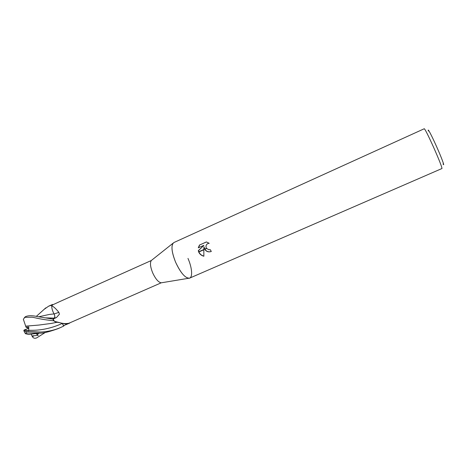 <?xml version="1.0" encoding="UTF-8"?>
<svg xmlns="http://www.w3.org/2000/svg" width="467" height="467" viewBox="0 0 467 467"><rect width="100%" height="100%" fill="white"/><g stroke="black" fill="none" stroke-linecap="round" stroke-linejoin="round"><path stroke-width="0.7" d="M58.013 322.218L55.777 322.037L54.458 321.337L59.706 322.662C62.969 323.654 66.04 323.847 68.918 323.24L161.208 282.821C158.336 282.249 155.476 278.887 152.627 272.728C150.31 266.879 149.866 262.81 151.296 260.522L59.7 301.612L52.683 304.846L51.703 305.903C53.419 306.399 55.806 308.547 58.86 312.347L59.426 314.174L56.53 317.484L53.11 319.095L54.236 318.237C55.048 317.356 55.007 315.937 54.108 313.982C52.555 311.25 51.755 308.553 51.703 305.903M187.979 258.403C192.468 268.607 192.924 278.741 188.598 278.279C184.447 277.322 180.116 271.963 175.598 262.197C171.447 251.532 170.875 244.982 173.882 242.548L424.293 128.729C425.239 129.487 428.356 135.716 433.645 147.409C439.202 160.023 441.975 167.063 441.975 168.517L189.684 278.104C185.545 278.601 180.852 273.3 175.598 262.197C171.903 252.927 171.045 246.605 173.023 243.231L151.296 260.522M443.008 163.958C445.197 167.519 441.683 157.957 436.452 146.294C431.49 135.161 427.27 127.234 428.362 131.011M203.956 246.769L203.822 249.512L198.615 251.83L198.282 250.686L203.921 245.315L198.288 247.831L199.456 245.064L206.414 241.947L209.228 243.307L208.048 243.47C206.017 244.568 205.486 246.185 206.467 248.339L204.599 249.168L203.956 246.769L204.78 249.086M206.467 248.339L208.924 249.775L210.08 249.623M206.467 241.959L199.456 245.064M203.875 256.22C201.499 255.659 199.777 254.264 198.703 252.046L203.816 249.769L203.875 256.225M204.896 249.29C206.391 251.398 208.37 252.174 210.839 251.62M210.179 249.588L211.312 251.439L211.026 251.555C208.451 252.326 206.35 251.596 204.715 249.372L204.599 249.168M204.715 249.372L206.601 248.532M208.393 243.371L209.158 243.249M199.666 245.012L198.504 247.738M203.921 245.315L198.481 250.627L198.808 251.742M198.895 251.964C199.917 254.118 201.575 255.502 203.869 256.109M69.723 323.094L63.547 325.674L62.286 323.252M54.458 321.337L53.11 319.095M54.108 313.982L58.86 312.347M54.26 314.291C54.954 316.089 54.931 317.367 54.172 318.12L52.87 319.095L37.675 316.626C32.445 315.435 28.44 315.423 25.656 316.597L25.411 316.725M62.199 323.234L63.67 326.071L60.757 327.455C52.479 331.237 42.322 332.235 39.1 331.996L25.603 331.249L23.799 330.694L24.383 329.895L28.662 330.858L28.779 326.912L26.064 327.274L23.35 319.27L24.815 317.35L31.919 317.216C33.98 317.344 37.436 318.628 46.513 319.901L53.851 320.823L54.37 321.208M29.736 334.319L28.61 334.489L25.446 333.689L26.596 332.942L39.345 333.088C42.339 333.508 48.498 332.055 57.832 328.733L57.855 328.721M45.258 332.486L36.753 337.845C34.862 338.674 33.385 338.277 32.34 336.643L31.995 335.966L38.288 335.306L35.749 333.496M25.644 326.164L29.941 325.779M25.632 326.159L38.831 325.073L51.247 323.427M56.069 322.084L57.33 322.277M49.251 314.46L38.621 316.813L49.251 314.46L54.067 313.912M43.997 309.446L48.65 306.165L51.784 305.173L51.755 305.827M52.753 304.817L52.567 304.449L48.673 306.154M26.064 327.274L28.75 328.301M24.599 332.259L25.446 333.689M51.784 305.173L52.567 304.449M53.851 320.823L52.87 319.095M64.411 325.295L63.67 326.071M31.995 335.966L31.219 334.103M24.383 329.895L28.75 328.33M62.344 323.368L66.927 324.203M54.236 318.237L56.53 317.484M24.815 317.35L25.656 316.597M32.34 336.649L33.712 336.036M37.021 334.39L39.356 333.088M24.01 330.128L25.335 330.187M28.685 330.245C40.028 330.735 51.23 328.459 62.292 323.415M44.797 317.858L54.172 318.12M26.596 332.942L25.603 331.249M55.777 322.037L59.706 322.662M161.208 282.821L188.598 278.279M28.61 334.489L39.321 333.088M51.055 323.473L57.079 322.271M36.344 316.357L45.789 307.852M25.405 333.537L23.799 330.694M24.389 317.566L25.527 316.649M60.757 327.455L57.832 328.733"/></g></svg>
